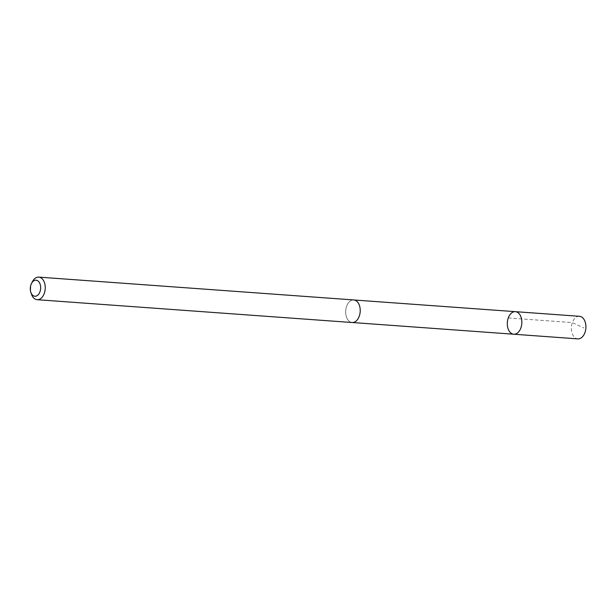 <?xml version="1.0" encoding="UTF-8"?>
<svg xmlns="http://www.w3.org/2000/svg" width="616" height="616" viewBox="0 0 616 616"><rect width="100%" height="100%" fill="white"/><g stroke="black" fill="none" stroke-linecap="round" stroke-linejoin="round"><path stroke-width="0.46" stroke-dasharray="3.08 2.31" d="M579.456 316.301A11.319 7.261 -85.9 0 0 572.695 321.675A11.319 7.261 -85.9 0 0 572.072 333.156A11.319 7.261 -85.9 0 0 577.816 338.877M359.498 305.675A11.296 7.246 -85.9 0 0 353.761 299.969A11.296 7.246 -85.9 0 0 347.016 305.328A11.296 7.246 -85.9 0 0 346.392 316.793A11.296 7.246 -85.9 0 0 352.129 322.499A11.296 7.246 -85.9 0 0 358.882 317.14A11.296 7.246 -85.9 0 0 359.498 305.675M513.752 334.226A11.311 7.253 94.1 0 1 507.338 322.422A11.311 7.253 94.1 0 1 515.392 311.665M354.177 300L353.761 299.969A11.319 7.261 -85.9 0 0 347 305.32A11.319 7.261 -85.9 0 0 346.385 316.801A11.319 7.261 -85.9 0 0 352.129 322.522L352.545 322.53M32.363 281.781A11.319 7.261 -85.9 0 0 31.408 293.978M508.269 317.948L572.333 322.591L583.837 327.966"/><path stroke-width="0.92" d="M521.128 317.386A11.311 7.253 94.1 0 1 520.512 328.859A11.311 7.253 94.1 0 1 513.752 334.226A11.311 7.253 94.1 0 1 507.338 322.422A11.311 7.253 94.1 0 1 515.392 311.665A11.311 7.253 94.1 0 1 521.128 317.386A11.311 7.253 94.1 0 1 520.512 328.859A11.311 7.253 94.1 0 1 513.752 334.226L577.816 338.877A11.319 7.261 -85.9 0 0 584.576 333.502A11.319 7.261 -85.9 0 0 585.2 322.022A11.319 7.261 -85.9 0 0 579.456 316.301L515.392 311.665A11.311 7.253 94.1 0 1 521.128 317.386M31.408 293.978A11.319 7.261 -85.9 0 0 31.462 294.163A11.319 7.261 -85.9 0 0 37.153 299.699L352.129 322.522A11.319 7.261 -85.9 0 0 360.183 311.758A11.319 7.261 -85.9 0 0 353.761 299.946L38.785 277.123A11.319 7.261 -85.9 0 0 32.363 281.781L31.485 283.514A8.046 5.167 -85.9 0 0 30.8 292.192A8.046 5.167 -85.9 0 0 30.846 292.323A8.046 5.167 -85.9 0 0 38.415 294.525A8.046 5.167 -85.9 0 0 39.293 282.421A8.046 5.167 -85.9 0 0 31.485 283.514M37.153 299.699A11.319 7.261 -85.9 0 0 45.207 288.935A11.319 7.261 -85.9 0 0 38.785 277.123M352.545 322.53L513.752 334.226M354.177 300L515.392 311.665M30.846 292.323L31.462 294.163"/></g></svg>
